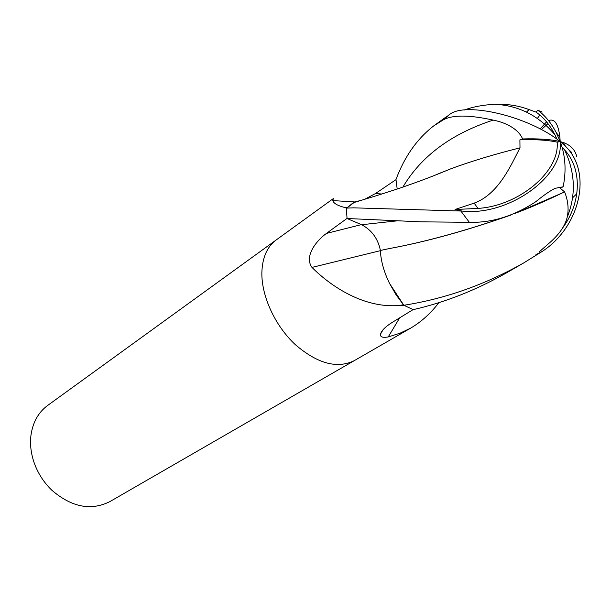 <?xml version="1.0" encoding="UTF-8"?>
<svg xmlns="http://www.w3.org/2000/svg" width="611" height="611" viewBox="0 0 611 611"><rect width="100%" height="100%" fill="white"/><g stroke="black" fill="none" stroke-linecap="round" stroke-linejoin="round"><path stroke-width="0.92" d="M276.34 239.848L276.203 239.955C267.152 246.684 262.371 257.529 261.859 272.475C261.378 295.915 274.935 325.548 295.067 344.421C317.361 363.66 337.127 369.052 354.372 360.597L354.525 360.513M438.935 302.567C430.954 313.107 421.628 321.577 410.943 327.97L400.037 333.209L388.214 336.944C382.433 337.944 379.889 336.944 380.592 333.957C381.608 330.543 385.381 326.755 391.911 322.593L413.105 309.609L404.016 305.332L400.274 305.385C364.958 308.899 331.544 287.055 311.984 267.412C304.034 256.559 315.956 240.994 326.419 233.425L347.04 218.394L346.658 212.758L347.056 218.509L421.223 221.839L469.332 222.305C491.74 222.962 513.904 216.088 535.816 201.691C543.37 195.489 549.77 191.044 555.025 188.356L563.143 186.783L560.172 188.15L564.625 191.923C568.093 200.668 568.948 209.145 567.176 217.348C565.114 225.619 559.653 233.746 550.778 241.735L539.605 251.526M30.993 435.047C29.847 444.182 30.94 453.522 34.262 463.069C38.027 473.494 43.893 482.553 51.874 490.251C71.701 507.275 91.062 511.048 109.942 501.562L354.372 360.597C337.127 369.052 317.361 363.66 295.067 344.421C274.935 325.548 261.378 295.915 261.859 272.475C262.371 257.529 267.152 246.684 276.203 239.955L47.658 405.444C38.447 412.28 32.887 422.148 30.993 435.047M361.597 200.24L354.823 201.943L346.75 208.099M346.941 207.61L345.009 207.572L346.681 208.244L346.658 212.758L346.811 207.954L353.204 202.768L361.674 200.217M389.513 283.382L403.672 305.019L395.966 294.67L389.513 283.382C383.929 271.895 380.874 260.928 380.355 250.472L380.401 250.457C377.957 238.611 371.702 230.034 361.636 224.726L347.056 218.509M364.683 199.301L375.482 193.527L395.997 179.642M345.009 207.572C337.608 205.686 333.553 203.356 332.835 200.591L333.278 198.621L276.203 239.955M380.37 250.67L311.984 267.412M403.283 304.683L400.274 305.385M399.716 317.789L388.214 336.944M576.746 156.615C575.195 149.901 570.705 145.197 563.289 142.485L560.203 141.584C564.113 176.564 507.932 216.561 461.977 211.055L353.654 207.839L346.689 208.099M542.186 112.057L537.833 110.263C544.997 115.448 551.084 122.819 556.102 132.381L560.203 141.584C528.782 116.334 466.071 101.609 449.826 114.295L449.024 114.837M397.196 189.036L395.981 179.55C404.413 156.806 416.969 138.934 433.657 125.935L443.319 119.871C452.659 114.746 469.286 114.822 493.192 120.107C501.135 121.658 508.047 124.468 513.927 128.554C518.296 131.8 521.168 135.26 522.558 138.941L519.9 139.866L519.999 147.847C511.079 164.848 498.767 194.145 474.151 203.127L477.955 208.404C519.052 205.938 559.798 171.546 557.156 142.332L556.59 142.019C547.143 140.018 534.908 139.3 519.9 139.866M571.27 153.407L571.904 152.674L567.428 148.389M541.399 129.585L547.975 123.628M557.011 139.216L554.948 134.81C549.808 124.781 543.477 117.197 535.946 112.065L529.08 109.613C518.571 105.627 507.214 103.855 495.017 104.29C483.469 104.855 473.212 106.765 464.245 110.018M562.578 228.048C581.038 203.196 582.634 169.43 564.633 149.932L562.112 147.343M529.149 109.652L526.514 112.119M537.833 110.27L535.946 112.065M403.879 305.256L413.204 309.647C444.907 302.414 475.908 290.217 506.191 273.048L523.512 263.051C484.844 284.787 444.961 298.848 403.879 305.256L403.672 305.019M450.04 169.148L435.819 174.906M522.558 138.941C538.161 138.468 550.71 139.354 560.203 141.584L557.148 142.149M563.143 186.783C566.435 170.775 565.45 155.706 560.203 141.584L565.45 146.243C592.914 172.974 579.633 226.811 542.675 251.144L523.512 263.051M535.9 254.726L542.675 251.144M564.625 191.923L514.745 213.598M511.071 214.988C466.598 230.637 425.989 241.834 389.245 248.593L380.355 250.472M474.151 203.127L455.019 209.512L477.955 208.404M455.019 209.512L461.977 211.055M519.999 147.847C494.039 154.362 471.134 161.289 451.277 168.628L434.077 175.594M560.203 141.584L559.89 137.322C558.294 123.743 554.521 118.183 548.563 120.642M546.547 121.833L540.155 128.929M529.08 109.613L526.453 112.088M564.648 191.823C548.327 199.797 532.548 206.694 517.311 212.529M508.581 215.843C464.475 231.141 424.721 242.048 389.306 248.57L380.401 250.457M381.791 194L375.482 193.527M361.376 224.619L326.419 233.425M460.893 211.07L469.332 222.305M449.818 114.295L443.319 119.871M556.59 142.019L557.156 142.332M493.192 120.107C451.399 133.74 421.292 156.072 402.87 187.103M576.822 193.733L572.591 197.804M396.814 220.884L361.636 224.726M410.943 327.97L354.372 360.597M354.823 201.943L332.835 200.591M383.097 329.711L380.592 333.957M565.45 146.243L563.289 142.485M554.948 134.81C538.833 115.708 518.861 105.535 495.017 104.29M567.176 217.348C576.135 195.13 575.287 172.661 564.633 149.932M539.88 115.051L537.359 118.435M434.375 175.472L441.234 172.608M451.277 168.628C434.024 175.663 426.363 178.916 399.884 188.127C373.695 196.765 367.975 198.239 353.204 202.768M559.89 137.322L556.102 132.381M433.657 125.935L447.435 115.96"/></g></svg>
